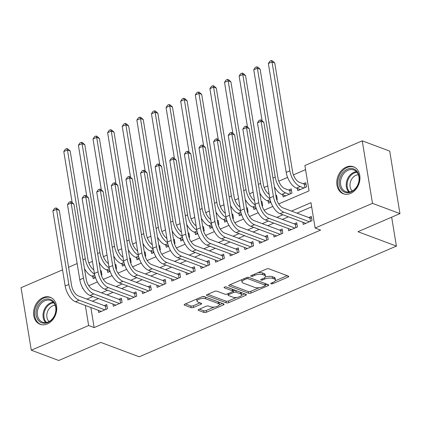 <?xml version="1.0" encoding="UTF-8"?>
<svg xmlns="http://www.w3.org/2000/svg" width="421" height="421" viewBox="0 0 421 421"><rect width="100%" height="100%" fill="white"/><g stroke="black" fill="none" stroke-linecap="round" stroke-linejoin="round"><path stroke-width="0.63" d="M271.003 283.828A1.268 0.479 170.7 0 0 272.761 283.68L288.001 277.118A1.816 0.684 170.7 0 0 288.711 276.423A1.816 0.684 170.7 0 0 288.353 276.097L268.945 268.835A1.816 0.684 170.7 0 0 266.43 269.051L251.19 275.608A1.268 0.479 170.7 0 0 250.69 276.097A1.268 0.479 170.7 0 0 250.942 276.323A1.268 0.479 170.7 0 0 252.7 276.176L254.673 275.323A5.81 2.194 170.7 0 1 262.715 274.639L264.33 275.245A5.81 2.194 170.7 0 1 265.472 276.287A5.81 2.194 170.7 0 1 263.193 278.513L261.22 279.365A1.268 0.479 170.7 0 0 260.72 279.849A1.268 0.479 170.7 0 0 260.973 280.076A1.268 0.479 170.7 0 0 262.73 279.928L264.704 279.081A5.81 2.194 170.7 0 1 272.745 278.397L274.36 279.002A5.81 2.194 170.7 0 1 275.502 280.039A5.81 2.194 170.7 0 1 273.224 282.265L271.25 283.117A1.268 0.479 170.7 0 0 270.75 283.601A1.268 0.479 170.7 0 0 271.003 283.828M43.005 297.605A14.425 11.146 110.5 0 1 50.22 297.273A14.425 11.146 110.5 0 1 56.661 310.256A14.425 11.146 110.5 0 1 47.32 323.959A14.425 11.146 110.5 0 1 40.111 324.291A14.425 11.146 110.5 0 1 33.664 311.308A14.425 11.146 110.5 0 1 43.005 297.605M346.209 167.09A14.425 11.146 110.5 0 1 353.424 166.758A14.425 11.146 110.5 0 1 359.866 179.741A14.425 11.146 110.5 0 1 350.525 193.444A14.425 11.146 110.5 0 1 343.315 193.776A14.425 11.146 110.5 0 1 336.868 180.793A14.425 11.146 110.5 0 1 346.209 167.09M198.859 309.377A1.816 0.684 170.7 0 0 198.144 310.072A1.816 0.684 170.7 0 0 198.501 310.398L203.948 312.435A1.816 0.684 170.7 0 0 206.458 312.219L223.388 304.936A1.816 0.684 170.7 0 0 224.098 304.236A1.816 0.684 170.7 0 0 223.74 303.915L204.327 296.652A1.816 0.684 170.7 0 0 201.817 296.863L184.893 304.151A1.816 0.684 170.7 0 0 184.177 304.846A1.816 0.684 170.7 0 0 184.535 305.172L191.113 307.63A1.816 0.684 170.7 0 0 193.628 307.419L200.87 304.299A1.816 0.684 170.7 0 0 201.58 303.604A1.816 0.684 170.7 0 0 201.227 303.278L197.965 302.057A4.857 1.837 170.7 0 1 197.007 301.194A4.857 1.837 170.7 0 1 200.138 298.899A4.857 1.837 170.7 0 1 205.637 298.757L218.415 303.536A4.857 1.837 170.7 0 1 219.373 304.404A4.857 1.837 170.7 0 1 216.241 306.698A4.857 1.837 170.7 0 1 210.742 306.841L208.611 306.041A1.816 0.684 170.7 0 0 206.101 306.256L198.859 309.377M278.702 203.927L309.04 190.866L304.893 165.521L362.244 140.835L389.714 151.113L399.95 213.621L357.939 231.708L396.398 246.096L139.219 356.798L100.766 342.41L58.756 360.492L31.286 350.214L21.05 287.706L62.534 269.85M399.95 213.621L372.48 203.343L315.129 228.035L310.977 202.69L291.5 211.079M90.847 307.504L94.136 327.585L320.623 230.087L315.129 228.035M94.136 327.585L88.642 325.528L31.286 350.214M248.553 293.232A1.816 0.684 170.7 0 0 251.069 293.016L267.993 285.733A1.816 0.684 170.7 0 0 268.703 285.038A1.816 0.684 170.7 0 0 268.345 284.712L248.937 277.45A1.816 0.684 170.7 0 0 246.422 277.665L229.498 284.949A1.816 0.684 170.7 0 0 228.787 285.643A1.816 0.684 170.7 0 0 229.14 285.97L248.553 293.232L248.279 291.543A1.816 0.684 170.7 0 0 250.79 291.327L259.252 287.685M245.69 295.332L228.766 302.62A1.816 0.684 170.7 0 1 226.251 302.831L206.837 295.568A1.816 0.684 170.7 0 1 206.479 295.247A1.816 0.684 170.7 0 1 207.195 294.547L214.436 291.432A1.816 0.684 170.7 0 1 216.952 291.216L224.825 294.163A1.816 0.684 170.7 0 0 227.335 293.947L232.139 291.879A1.816 0.684 170.7 0 0 232.855 291.185A1.816 0.684 170.7 0 0 232.497 290.858L224.298 287.79A1.268 0.479 170.7 0 1 224.051 287.564A1.268 0.479 170.7 0 1 224.872 286.964A1.268 0.479 170.7 0 1 226.309 286.927L246.043 294.311A1.816 0.684 170.7 0 1 246.401 294.637A1.816 0.684 170.7 0 1 245.69 295.332L245.485 294.105M101.361 275.187L101.935 274.939L101.245 270.719L100.503 271.035M115.975 268.898L116.549 268.651L115.859 264.425L115.112 264.746M130.589 262.609L131.163 262.362L130.468 258.136L129.726 258.457M145.198 256.315L145.771 256.068L145.082 251.847L144.34 252.168M159.812 250.027L160.385 249.779L159.696 245.559L158.949 245.88M174.426 243.738L174.999 243.491L174.305 239.265L173.563 239.586M189.04 237.449L189.608 237.202L188.918 232.976L188.176 233.297M203.648 231.155L204.222 230.913L203.532 226.687L202.785 227.008M218.262 224.867L218.836 224.619L218.141 220.399L217.399 220.72M232.876 218.578L233.445 218.331L232.755 214.105L232.013 214.426M247.485 212.289L248.058 212.042L247.369 207.816L246.622 208.137M262.099 205.995L262.672 205.753L261.978 201.527L261.236 201.848M276.713 199.707L277.281 199.459L276.592 195.239L275.85 195.56M282.77 194.755L283.128 196.944L291.895 193.171L291.206 188.945L288.648 190.05M302.915 222.251L303.273 224.446L312.04 220.672L311.351 216.447L308.793 217.546M288.301 228.545L288.664 230.734L297.431 226.961L296.737 222.735L294.179 223.835M273.692 234.834L274.05 237.023L282.817 233.25L282.123 229.029L279.57 230.129M259.078 241.122L259.436 243.312L268.203 239.538L267.514 235.318L264.956 236.418M244.464 247.411L244.827 249.606L253.595 245.832L252.9 241.607L250.342 242.707M229.855 253.7L230.213 255.894L238.981 252.121L238.286 247.895L235.734 248.995M215.242 259.994L215.599 262.183L224.367 258.41L223.677 254.184L221.12 255.289M200.628 266.282L200.991 268.472L209.758 264.698L209.063 260.478L206.506 261.578M186.019 272.571L186.377 274.766L195.144 270.992L194.449 266.767L191.897 267.867M171.405 278.86L171.763 281.054L180.53 277.281L179.841 273.055L177.283 274.155M156.791 285.154L157.154 287.343L165.921 283.57L165.227 279.344L162.669 280.449M142.182 291.443L142.54 293.632L151.307 289.858L150.613 285.638L148.06 286.738M127.568 297.731L127.926 299.926L136.693 296.147L136.004 291.927L133.446 293.027M112.954 304.02L113.317 306.214L122.085 302.441L121.39 298.215L118.833 299.315M311.656 206.822L296.989 213.131M288.411 216.826L282.38 219.42M273.797 223.114L267.767 225.714M259.189 229.408L253.153 232.003M244.575 235.697L238.544 238.291M229.961 241.986L223.93 244.58M215.352 248.274L209.316 250.874M200.738 254.568L194.707 257.163M186.124 260.857L180.093 263.451M171.515 267.146L165.479 269.74M156.901 273.434L150.871 276.034M142.287 279.723L136.257 282.323M127.679 286.017L121.643 288.611M113.065 292.306L107.034 294.9M98.451 298.594L92.42 301.194M98.346 310.314L98.703 312.503L107.471 308.73L106.776 304.504L104.224 305.609M305.567 169.652L293.411 174.889M287.585 177.394L278.797 181.177M267.782 185.919L264.183 187.466M253.168 192.208L249.574 193.755M238.554 198.496L234.96 200.043M223.946 204.79L220.346 206.337M209.332 211.079L205.737 212.626M194.718 217.368L191.123 218.915M180.109 223.656L176.51 225.203M165.495 229.95L161.901 231.497M150.881 236.239L147.287 237.786M136.272 242.528L132.673 244.075M121.658 248.816L118.064 250.363M107.045 255.11L103.45 256.657M92.436 261.399L88.836 262.946M84.474 268.582L86.31 279.812M297.384 188.466L297.742 190.655L306.509 186.882L305.814 182.656L303.257 183.756M268.156 201.043L268.514 203.232L270.866 202.222M253.547 207.332L253.905 209.526L256.257 208.511M238.933 213.621L239.291 215.815L241.643 214.805M224.319 219.915L224.677 222.104L227.03 221.093M209.711 226.203L210.068 228.392L212.421 227.382M195.097 232.492L195.455 234.686L197.807 233.671M180.483 238.781L180.841 240.975L183.193 239.965M165.874 245.075L166.232 247.264L168.584 246.253M151.26 251.363L151.618 253.553L153.97 252.542M136.646 257.652L137.004 259.846L139.356 258.831M122.037 263.941L122.395 266.135L124.748 265.125M107.423 270.235L107.781 272.424L110.134 271.413M92.809 276.523L93.167 278.713L95.52 277.702M396.398 246.096L391.662 217.189M362.244 140.835L372.48 203.343M68.597 267.24L77.143 263.557M82.395 287.401L82.553 288.359L82.848 288.232M88.742 285.696L97.461 281.944M103.356 279.402L112.075 275.65M117.969 273.113L126.684 269.361M132.578 266.825L141.298 263.072M147.192 260.536L155.912 256.784M161.806 254.247L170.521 250.49M176.415 247.953L185.135 244.201M191.029 241.665L199.749 237.912M205.643 235.376L214.357 231.624M220.251 229.087L228.971 225.33M234.865 222.793L243.585 219.041M249.479 216.505L258.194 212.752M264.088 210.216L272.808 206.464M85.352 305.451L88.642 325.528M282.917 214.768L276.886 217.368M268.303 221.062L262.272 223.656M253.695 227.351L247.664 229.945M239.081 233.639L233.05 236.239M224.467 239.928L218.436 242.528M209.858 246.222L203.827 248.816M195.244 252.511L189.213 255.105M180.63 258.799L174.599 261.399M166.021 265.088L159.991 267.688M151.407 271.382L145.377 273.976M136.793 277.671L130.763 280.265M122.185 283.959L116.154 286.554M107.571 290.248L101.54 292.848M92.957 296.542L86.926 299.136M275.502 280.039L275.229 278.349A5.81 2.194 170.7 0 0 274.087 277.313L274.36 279.002M265.256 277.071A5.81 2.194 170.7 0 1 272.466 276.702L274.087 277.313M265.472 276.287L265.198 274.592A5.81 2.194 170.7 0 0 264.056 273.555L264.33 275.245M257.973 272.692A5.81 2.194 170.7 0 1 262.436 272.95L264.056 273.555M275.323 280.77L287.185 275.66M230.034 284.717L248.279 291.543M265.356 285.059L267.177 284.275M264.904 285.848A1.268 0.479 170.7 0 0 265.404 285.359A1.268 0.479 170.7 0 0 265.151 285.133L248.111 278.755A1.268 0.479 170.7 0 0 246.353 278.907L244.275 279.802A5.81 2.194 170.7 0 0 241.996 282.033A5.81 2.194 170.7 0 0 243.138 283.07L254.784 287.427A5.81 2.194 170.7 0 0 262.825 286.743L264.904 285.848M265.404 285.359L265.125 283.67A1.268 0.479 170.7 0 0 264.877 283.444L265.151 285.133M248.653 277.376L264.877 283.444M241.901 279.607A5.81 2.194 170.7 0 0 241.717 280.344L241.996 282.033M244.875 293.874L241.512 295.326M236.549 297.458L228.487 300.931L228.766 302.62M207.732 294.316L225.977 301.141A1.816 0.684 170.7 0 0 228.487 300.931M232.855 291.185L232.576 289.495A1.816 0.684 170.7 0 0 232.218 289.169L226.066 286.869M232.992 297.221A4.857 1.837 170.7 0 0 238.491 297.079A4.857 1.837 170.7 0 0 241.622 294.784A4.857 1.837 170.7 0 0 240.665 293.916L236.165 292.232A1.816 0.684 170.7 0 0 233.65 292.448L228.845 294.516A1.816 0.684 170.7 0 0 228.135 295.21A1.816 0.684 170.7 0 0 228.492 295.537L232.992 297.221M241.622 294.784L241.344 293.095A4.857 1.837 170.7 0 0 240.391 292.227L240.665 293.916M232.824 290.995L233.376 290.758A1.816 0.684 170.7 0 1 235.886 290.543L240.391 292.227M219.373 304.404L219.094 302.715A4.857 1.837 170.7 0 0 218.141 301.846L218.415 303.536M201.948 296.81A4.857 1.837 170.7 0 1 205.359 297.068L218.141 301.846M196.812 299.015A4.857 1.837 170.7 0 0 196.733 299.499L197.007 301.194M185.429 303.92L190.839 305.941A1.816 0.684 170.7 0 0 193.35 305.73L200.054 302.841M199.396 309.146L203.669 310.745A1.816 0.684 170.7 0 0 206.185 310.53L214.163 307.093M219.288 304.888L222.572 303.478M304.92 187.566L304.362 184.172L299.468 182.34A9.246 4.71 -113.3 0 1 292.59 171.836L274.76 62.95L272.013 61.924L289.843 170.81A13.867 7.068 66.7 0 0 300.162 186.566L303.951 187.982M304.362 184.172L306.088 184.335M268.361 63.497L269.919 61.134L271.382 60.508L272.013 61.924L268.361 63.497L286.191 172.384A13.867 7.068 66.7 0 0 296.505 188.134L300.299 189.555M271.382 60.508L272.482 60.919L274.76 62.95M310.456 221.351L309.898 217.962L283.028 207.906A9.246 4.71 -113.3 0 1 276.15 197.407L263.851 122.306L261.104 121.28L273.403 196.375A13.867 7.068 66.7 0 0 283.717 212.131L309.482 221.772M257.452 122.853L259.015 120.49L260.473 119.864L261.104 121.28L257.452 122.853L269.75 197.949A13.867 7.068 66.7 0 0 280.065 213.705L305.83 223.346M309.898 217.962L311.624 218.12M260.473 119.864L261.573 120.274L263.851 122.306M347.378 169.189A12.483 9.646 110.5 0 1 359.108 176.352A12.483 9.646 110.5 0 1 351.114 191.997A12.483 9.646 110.5 0 1 339.384 184.84A12.483 9.646 110.5 0 1 347.378 169.189M351.524 191.36A11.556 8.93 -69.5 0 0 359.008 180.377A11.556 8.93 -69.5 0 0 353.845 169.979A11.556 8.93 -69.5 0 0 348.067 170.242A11.556 8.93 -69.5 0 0 340.584 181.225A11.556 8.93 -69.5 0 0 345.746 191.623A11.556 8.93 -69.5 0 0 351.524 191.36M352.277 190.997A9.099 7.036 110.5 0 1 350.272 182.588A9.099 7.036 110.5 0 1 355.94 175.294A9.099 7.036 110.5 0 1 358.36 174.741M354.619 167.316A14.33 11.078 -69.5 0 0 354.266 167.174A14.33 11.078 -69.5 0 0 347.104 167.5A14.33 11.078 -69.5 0 0 337.821 181.119A14.33 11.078 -69.5 0 0 344.225 194.018A14.33 11.078 -69.5 0 0 344.583 194.139M53.651 301.731A12.483 9.646 110.5 0 1 52.593 318.865A12.483 9.646 110.5 0 1 38.437 320.492A12.483 9.646 110.5 0 1 39.495 303.357A12.483 9.646 110.5 0 1 53.651 301.731M39.548 320.002A11.556 8.93 -69.5 0 0 42.542 322.144A11.556 8.93 -69.5 0 0 53.962 316.581A11.556 8.93 -69.5 0 0 53.635 302.636A11.556 8.93 -69.5 0 0 50.641 300.494A11.556 8.93 -69.5 0 0 39.221 306.051A11.556 8.93 -69.5 0 0 39.548 320.002M49.073 321.512A9.099 7.036 110.5 0 1 48.547 320.965A9.099 7.036 110.5 0 1 47.684 311.219A9.099 7.036 110.5 0 1 55.156 305.257M51.415 297.831A14.33 11.078 -69.5 0 0 51.067 297.689A14.33 11.078 -69.5 0 0 36.906 304.583A14.33 11.078 -69.5 0 0 37.306 321.881A14.33 11.078 -69.5 0 0 41.021 324.533A14.33 11.078 -69.5 0 0 41.379 324.659M290.306 193.855L289.753 190.46L284.854 188.629A9.246 4.71 -113.3 0 1 277.981 178.125L260.146 69.239L257.399 68.213L275.234 177.099A13.867 7.068 66.7 0 0 285.549 192.855L289.338 194.27M289.753 190.46L291.479 190.624M274.408 186.777A13.867 7.068 66.7 0 0 281.896 194.428L285.685 195.844M256.768 66.797L257.399 68.213L253.747 69.786L255.31 67.428L256.768 66.797L257.868 67.207L260.146 69.239M253.747 69.786L262.094 120.738M276.055 196.839L276.865 196.912M259.799 193.065A13.867 7.068 66.7 0 0 267.282 200.717L270.803 202.033M269.161 194.37A9.246 4.71 -113.3 0 1 263.367 184.419L245.538 75.533L242.791 74.501L260.62 183.388A13.867 7.068 66.7 0 0 269.877 198.654M242.159 73.086L242.791 74.501L239.139 76.075L240.696 73.717L242.159 73.086L243.259 73.496L245.538 75.533M239.139 76.075L247.48 127.026M261.446 203.127L262.251 203.201M245.185 199.354A13.867 7.068 66.7 0 0 252.668 207.006L256.189 208.321M254.552 200.659A9.246 4.71 -113.3 0 1 248.753 190.708L230.924 81.821L228.177 80.795L246.006 189.682A13.867 7.068 66.7 0 0 255.263 204.943M227.545 79.38L228.177 80.795L224.525 82.363L226.082 80.006L227.545 79.38L228.645 79.79L230.924 81.821M224.525 82.363L232.866 133.32M246.832 209.416L247.643 209.49M230.571 205.648A13.867 7.068 66.7 0 0 238.06 213.294L241.575 214.61M239.938 206.948A9.246 4.71 -113.3 0 1 234.144 196.996L216.31 88.11L213.563 87.084L231.397 195.97A13.867 7.068 66.7 0 0 240.654 211.231M212.931 85.668L213.563 87.084L209.911 88.657L211.474 86.294L212.931 85.668L214.031 86.079L216.31 88.11M209.911 88.657L218.257 139.609M295.842 227.645L295.284 224.251L268.414 214.2A9.246 4.71 -113.3 0 1 261.536 203.696L249.243 128.6L246.495 127.568L258.789 202.664A13.867 7.068 66.7 0 0 269.108 218.42L294.874 228.061M242.838 129.142L244.401 126.784L245.864 126.153L246.495 127.568L242.838 129.142L255.137 204.238A13.867 7.068 66.7 0 0 265.451 219.994L291.216 229.634M295.284 224.251L297.01 224.414M245.864 126.153L246.959 126.563L249.243 128.6M281.228 233.934L280.675 230.54L253.805 220.488A9.246 4.71 -113.3 0 1 246.927 209.984L234.629 134.888L231.882 133.862L244.18 208.958A13.867 7.068 66.7 0 0 254.495 224.709L280.26 234.35M228.229 135.43L229.787 133.073L231.25 132.441L231.882 133.862L228.229 135.43L240.528 210.532A13.867 7.068 66.7 0 0 250.842 226.282L276.608 235.923M280.675 230.54L282.402 230.703M231.25 132.441L232.35 132.857L234.629 134.888M266.619 240.223L266.061 236.834L239.191 226.777A9.246 4.71 -113.3 0 1 232.313 216.273L220.015 141.177L217.268 140.151L229.566 215.247A13.867 7.068 66.7 0 0 239.881 231.003L265.646 240.644M213.615 141.724L215.178 139.362L216.636 138.735L217.268 140.151L213.615 141.724L225.914 216.82A13.867 7.068 66.7 0 0 236.228 232.571L261.994 242.212M266.061 236.834L267.788 236.991M216.636 138.735L217.736 139.146L220.015 141.177M252.005 246.511L251.448 243.122L224.577 233.066A9.246 4.71 -113.3 0 1 217.699 222.562L205.406 147.466L202.659 146.44L214.952 221.535A13.867 7.068 66.7 0 0 225.272 237.291L251.037 246.932M199.001 148.013L200.564 145.65L202.027 145.024L202.659 146.44L199.001 148.013L211.3 223.109A13.867 7.068 66.7 0 0 221.614 238.865L247.38 248.506M251.448 243.122L253.174 243.28M202.027 145.024L203.122 145.434L205.406 147.466M232.218 215.705L233.029 215.784M215.962 211.937A13.867 7.068 66.7 0 0 223.446 219.588L226.961 220.904M225.324 213.236A9.246 4.71 -113.3 0 1 219.53 203.285L201.701 94.399L198.954 93.373L216.783 202.259A13.867 7.068 66.7 0 0 226.04 217.52M198.323 91.957L198.954 93.373L195.302 94.946L196.86 92.588L198.323 91.957L199.422 92.367L201.701 94.399M195.302 94.946L203.643 145.898M237.391 252.805L236.839 249.411L209.968 239.354A9.246 4.71 -113.3 0 1 203.09 228.856L190.792 153.76L188.045 152.728L200.343 227.824A13.867 7.068 66.7 0 0 210.658 243.58L236.423 253.221M184.393 154.302L185.95 151.944L187.413 151.313L188.045 152.728L184.393 154.302L196.691 229.398A13.867 7.068 66.7 0 0 207.006 245.154L232.771 254.794M236.839 249.411L238.565 249.569M187.413 151.313L188.513 151.723L190.792 153.76M217.61 221.999L218.415 222.072M201.349 218.225A13.867 7.068 66.7 0 0 208.832 225.877L212.352 227.193M210.716 219.53A9.246 4.71 -113.3 0 1 204.916 209.579L187.087 100.693L184.34 99.661L202.169 208.548A13.867 7.068 66.7 0 0 211.426 223.814M183.709 98.246L184.34 99.661L180.688 101.235L182.246 98.877L183.709 98.246L184.808 98.656L187.087 100.693M180.688 101.235L189.029 152.186M222.783 259.094L222.225 255.7L195.355 245.648A9.246 4.71 -113.3 0 1 188.476 235.144L176.178 160.048L173.431 159.017L185.729 234.118A13.867 7.068 66.7 0 0 196.044 249.869L221.809 259.51M169.779 160.59L171.342 158.233L172.799 157.601L173.431 159.017L169.779 160.59L182.077 235.686A13.867 7.068 66.7 0 0 192.392 251.442L218.157 261.083M222.225 255.7L223.951 255.863M172.799 157.601L173.899 158.012L176.178 160.048M202.996 228.287L203.806 228.361M186.735 224.514A13.867 7.068 66.7 0 0 194.223 232.166L197.738 233.481M196.102 225.819A9.246 4.71 -113.3 0 1 190.308 215.868L172.473 106.981L169.726 105.955L187.561 214.842A13.867 7.068 66.7 0 0 196.817 230.103M169.095 104.534L169.726 105.955L166.074 107.523L167.637 105.166L169.095 104.534L170.195 104.95L172.473 106.981M166.074 107.523L174.42 158.48M208.169 265.383L207.611 261.988L180.741 251.937A9.246 4.71 -113.3 0 1 173.862 241.433L161.569 166.337L158.822 165.311L171.115 240.407A13.867 7.068 66.7 0 0 181.435 256.163L207.2 265.798M155.165 166.884L156.728 164.522L158.191 163.895L158.822 165.311L155.165 166.884L167.463 241.98A13.867 7.068 66.7 0 0 177.778 257.731L203.543 267.372M207.611 261.988L209.337 262.151M158.191 163.895L159.285 164.306L161.569 166.337M188.382 234.576L189.192 234.65M172.126 230.808A13.867 7.068 66.7 0 0 179.609 238.454L183.124 239.77M181.488 232.108A9.246 4.71 -113.3 0 1 175.694 222.156L157.864 113.27L155.117 112.244L172.947 221.13A13.867 7.068 66.7 0 0 182.204 236.391M154.486 110.828L155.117 112.244L151.465 113.817L153.023 111.454L154.486 110.828L155.586 111.239L157.864 113.27M151.465 113.817L159.806 164.769M193.555 271.671L193.002 268.282L166.127 258.226A9.246 4.71 -113.3 0 1 159.254 247.722L146.955 172.626L144.208 171.6L156.507 246.695A13.867 7.068 66.7 0 0 166.821 262.451L192.586 272.092M140.556 173.173L142.114 170.81L143.577 170.184L144.208 171.6L140.556 173.173L152.855 248.269A13.867 7.068 66.7 0 0 163.169 264.025L188.934 273.666M193.002 268.282L194.728 268.44M143.577 170.184L144.677 170.594L146.955 172.626M173.773 240.865L174.578 240.944M157.512 237.097A13.867 7.068 66.7 0 0 164.995 244.743L168.516 246.064M166.879 238.397A9.246 4.71 -113.3 0 1 161.08 228.445L143.251 119.559L140.503 118.533L158.333 227.419A13.867 7.068 66.7 0 0 167.59 242.68M139.872 117.117L140.503 118.533L136.851 120.106L138.409 117.743L139.872 117.117L140.972 117.527L143.251 119.559M136.851 120.106L145.192 171.058M159.159 247.159L159.969 247.232M142.898 243.385A13.867 7.068 66.7 0 0 150.386 251.037L153.902 252.353M152.265 244.685A9.246 4.71 -113.3 0 1 146.471 234.739L128.637 125.853L125.89 124.821L143.724 233.708A13.867 7.068 66.7 0 0 152.981 248.969M125.258 123.406L125.89 124.821L122.237 126.395L123.8 124.037L125.258 123.406L126.358 123.816L128.637 125.853M122.237 126.395L130.584 177.346M144.545 253.447L145.356 253.521M128.289 249.674A13.867 7.068 66.7 0 0 135.773 257.326L139.288 258.641M137.651 250.979A9.246 4.71 -113.3 0 1 131.857 241.028L114.028 132.141L111.281 131.115L129.11 239.996A13.867 7.068 66.7 0 0 138.367 255.263M110.649 129.694L111.281 131.115L107.629 132.683L109.186 130.326L110.649 129.694L111.749 130.11L114.028 132.141M107.629 132.683L115.97 183.64M129.936 259.736L130.742 259.81M113.675 255.968A13.867 7.068 66.7 0 0 121.159 263.614L124.679 264.93M123.043 257.268A9.246 4.71 -113.3 0 1 117.243 247.316L99.414 138.43L96.667 137.404L114.496 246.29A13.867 7.068 66.7 0 0 123.753 261.552M96.035 135.988L96.667 137.404L93.015 138.977L94.572 136.615L96.035 135.988L97.135 136.399L99.414 138.43M93.015 138.977L101.356 189.929M115.322 266.025L116.133 266.104M99.061 262.257A13.867 7.068 66.7 0 0 106.55 269.903L110.065 271.224M108.429 263.557A9.246 4.71 -113.3 0 1 102.635 253.605L84.8 144.719L82.053 143.693L99.888 252.579A13.867 7.068 66.7 0 0 109.144 267.84M81.421 142.277L82.053 143.693L78.401 145.266L79.964 142.903L81.421 142.277L82.521 142.687L84.8 144.719M78.401 145.266L86.747 196.218M178.946 277.965L178.388 274.571L151.518 264.514A9.246 4.71 -113.3 0 1 144.64 254.016L132.341 178.92L129.594 177.888L141.893 252.984A13.867 7.068 66.7 0 0 152.207 268.74L177.972 278.381M125.942 179.462L127.505 177.104L128.963 176.473L129.594 177.888L125.942 179.462L138.241 254.558A13.867 7.068 66.7 0 0 148.555 270.314L174.32 279.954M178.388 274.571L180.114 274.729M128.963 176.473L130.063 176.883L132.341 178.92M164.332 284.254L163.774 280.86L136.904 270.808A9.246 4.71 -113.3 0 1 130.026 260.304L117.733 185.208L114.986 184.177L127.279 259.278A13.867 7.068 66.7 0 0 137.599 275.029L163.364 284.67M111.328 185.75L112.891 183.393L114.354 182.761L114.986 184.177L111.328 185.75L123.627 260.846A13.867 7.068 66.7 0 0 133.941 276.602L159.706 286.243M163.774 280.86L165.5 281.023M114.354 182.761L115.449 183.172L117.733 185.208M149.718 290.543L149.166 287.148L122.29 277.097A9.246 4.71 -113.3 0 1 115.417 266.593L103.119 191.497L100.372 190.471L112.67 265.567A13.867 7.068 66.7 0 0 122.985 281.323L148.75 290.958M96.719 192.044L98.277 189.682L99.74 189.055L100.372 190.471L96.719 192.044L109.018 267.14A13.867 7.068 66.7 0 0 119.332 282.891L145.098 292.532M149.166 287.148L150.892 287.311M99.74 189.055L100.84 189.466L103.119 191.497M135.104 296.831L134.552 293.442L107.681 283.386A9.246 4.71 -113.3 0 1 100.803 272.882L88.505 197.786L85.758 196.76L98.056 271.855A13.867 7.068 66.7 0 0 108.371 287.611L134.136 297.252M82.106 198.333L83.668 195.97L85.126 195.344L85.758 196.76L82.106 198.333L94.404 273.429A13.867 7.068 66.7 0 0 104.718 289.185L130.484 298.821M134.552 293.442L136.278 293.6M85.126 195.344L86.226 195.754L88.505 197.786M120.495 303.125L119.938 299.731L93.067 289.674A9.246 4.71 -113.3 0 1 86.189 279.176L73.896 204.074L71.149 203.048L83.442 278.144A13.867 7.068 66.7 0 0 93.762 293.9L119.527 303.541M67.492 204.622L69.055 202.264L70.517 201.633L71.149 203.048L67.492 204.622L79.79 279.718A13.867 7.068 66.7 0 0 90.105 295.474L115.87 305.114M119.938 299.731L121.664 299.889M70.517 201.633L71.612 202.043L73.896 204.074M100.708 272.319L101.519 272.392M84.453 268.545A13.867 7.068 66.7 0 0 91.936 276.197L95.451 277.513M93.815 269.845A9.246 4.71 -113.3 0 1 88.021 259.894L70.191 151.013L67.444 149.981L85.274 258.868A13.867 7.068 66.7 0 0 94.53 274.129M66.813 148.566L67.444 149.981L63.792 151.555L65.35 149.197L66.813 148.566L67.913 148.976L70.191 151.013M63.792 151.555L72.133 202.506M105.881 309.414L105.329 306.02L78.453 295.968A9.246 4.71 -113.3 0 1 71.581 285.464L59.282 210.368L56.535 209.337L68.834 284.438A13.867 7.068 66.7 0 0 79.148 300.189L104.913 309.83M52.883 210.91L54.441 208.553L55.904 207.921L56.535 209.337L52.883 210.91L65.181 286.006A13.867 7.068 66.7 0 0 75.496 301.762L101.261 311.403M105.329 306.02L107.055 306.183M55.904 207.921L57.003 208.332L59.282 210.368M272.576 282.544L272.761 283.68M252.516 275.039L252.7 276.176M262.546 278.791L262.73 279.928M272.466 276.702L272.745 278.397M264.493 277.802L264.704 279.081M262.436 272.95L262.715 274.639M254.489 274.192L254.673 275.323M287.801 275.892L288.001 277.118M229.019 285.222L229.14 285.97M267.793 284.501L267.993 285.733M250.79 291.327L251.069 293.016M247.88 277.334L248.111 278.755M246.169 277.771L246.353 278.907M244.091 278.665L244.275 279.802M225.977 301.141L226.251 302.831M206.716 294.826L206.837 295.568M232.218 289.169L232.497 290.858M224.214 287.269L224.298 287.79M235.886 290.543L236.165 292.232M233.376 290.758L233.65 292.448M228.661 293.379L228.845 294.516M205.359 297.068L205.637 298.757M200.67 303.073L200.87 304.299M193.35 305.73L193.628 307.419M190.839 305.941L191.113 307.63M184.414 304.425L184.535 305.172M223.183 303.704L223.388 304.936M206.185 310.53L206.458 312.219M203.669 310.745L203.948 312.435M198.38 309.651L198.501 310.398M300.162 186.566L296.505 188.134M289.843 170.81L286.191 172.384M283.717 212.131L280.065 213.705M273.403 196.375L269.75 197.949M348.851 192.044A11.556 8.93 110.5 0 1 346.657 181.404A11.556 8.93 110.5 0 1 353.793 172.384A11.556 8.93 110.5 0 1 356.466 171.7M356.971 172.273A11.178 8.641 -69.5 0 0 354.393 172.936A11.178 8.641 -69.5 0 0 347.493 181.651A11.178 8.641 -69.5 0 0 349.609 191.944M45.647 322.56A11.556 8.93 110.5 0 1 45.273 322.144A11.556 8.93 110.5 0 1 44.079 310.003A11.556 8.93 110.5 0 1 53.262 302.22M53.767 302.788A11.178 8.641 -69.5 0 0 44.889 310.324A11.178 8.641 -69.5 0 0 46.047 322.06A11.178 8.641 -69.5 0 0 46.405 322.46M285.549 192.855L281.896 194.428M275.234 177.099L272.982 178.067M270.066 199.517L267.282 200.717M260.62 183.388L258.373 184.356M255.452 205.806L252.668 207.006M246.006 189.682L243.759 190.65M240.838 212.1L238.06 213.294M231.397 195.97L229.145 196.939M269.108 218.42L265.451 219.994M258.789 202.664L255.137 204.238M254.495 224.709L250.842 226.282M244.18 208.958L240.528 210.532M239.881 231.003L236.228 232.571M229.566 215.247L225.914 216.82M225.272 237.291L221.614 238.865M214.952 221.535L211.3 223.109M226.23 218.388L223.446 219.588M216.783 202.259L214.536 203.227M210.658 243.58L207.006 245.154M200.343 227.824L196.691 229.398M211.616 224.677L208.832 225.877M202.169 208.548L199.922 209.516M196.044 249.869L192.392 251.442M185.729 234.118L182.077 235.686M197.002 230.966L194.223 232.166M187.561 214.842L185.308 215.805M181.435 256.163L177.778 257.731M171.115 240.407L167.463 241.98M182.393 237.26L179.609 238.454M172.947 221.13L170.7 222.099M166.821 262.451L163.169 264.025M156.507 246.695L152.855 248.269M167.779 243.548L164.995 244.743M158.333 227.419L156.086 228.387M153.165 249.837L150.386 251.037M143.724 233.708L141.472 234.676M138.556 256.126L135.773 257.326M129.11 239.996L126.863 240.965M123.942 262.42L121.159 263.614M114.496 246.29L112.249 247.259M109.328 268.709L106.55 269.903M99.888 252.579L97.635 253.547M152.207 268.74L148.555 270.314M141.893 252.984L138.241 254.558M137.599 275.029L133.941 276.602M127.279 259.278L123.627 260.846M122.985 281.323L119.332 282.891M112.67 265.567L109.018 267.14M108.371 287.611L104.718 289.185M98.056 271.855L94.404 273.429M93.762 293.9L90.105 295.474M83.442 278.144L79.79 279.718M94.72 274.997L91.936 276.197M85.274 258.868L83.026 259.836M79.148 300.189L75.496 301.762M68.834 284.438L65.181 286.006M227.887 293.711L228.135 295.21M344.225 194.018L344.525 194.128M354.266 167.174L354.571 167.29M51.067 297.689L51.367 297.805M41.021 324.533L41.321 324.644"/></g></svg>
